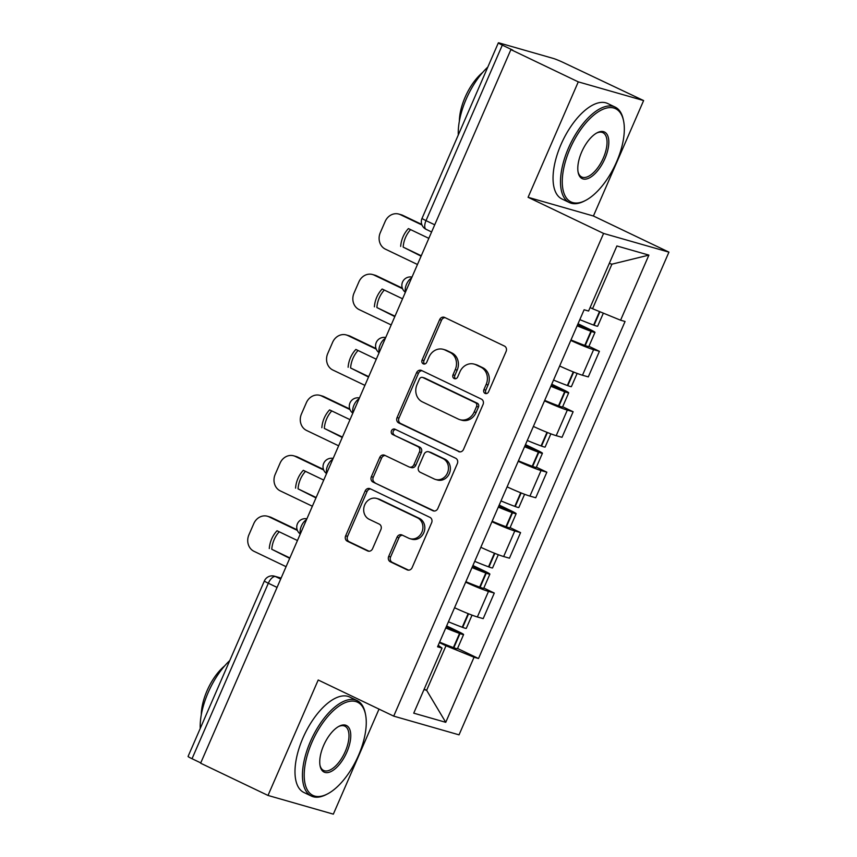 <?xml version="1.0" encoding="UTF-8"?>
<svg xmlns="http://www.w3.org/2000/svg" width="857" height="857" viewBox="0 0 857 857"><rect width="100%" height="100%" fill="white"/><g stroke="black" fill="none" stroke-linecap="round" stroke-linejoin="round"><path stroke-width="1.29" d="M485.062 393.406A2.914 2.571 -74 0 0 488.544 391.863L506.112 351.456A4.156 3.674 -74 0 0 504.441 346.067L444.622 317.433A4.156 3.674 -74 0 0 439.641 319.65L422.072 360.047A2.914 2.571 -74 0 0 426.732 362.275L429.003 357.048A13.305 11.752 -74 0 1 443.294 349.345A13.305 11.752 -74 0 1 444.933 349.967L449.914 352.356A13.305 11.752 -74 0 1 455.26 369.613L452.989 374.841A2.914 2.571 -74 0 0 457.638 377.069L459.909 371.842A13.305 11.752 -74 0 1 474.21 364.139A13.305 11.752 -74 0 1 475.839 364.761L480.82 367.15A13.305 11.752 -74 0 1 486.165 384.407L483.894 389.635A2.914 2.571 -74 0 0 485.062 393.406M388.692 556.418A4.156 3.674 -74 0 0 390.353 561.806L407.139 569.841A4.156 3.674 -74 0 0 412.121 567.634L431.628 522.759A4.156 3.674 -74 0 0 429.957 517.371L370.138 488.736A4.156 3.674 -74 0 0 365.157 490.954L345.65 535.818A4.156 3.674 -74 0 0 347.321 541.217L367.589 550.912A4.156 3.674 -74 0 0 372.57 548.705L380.915 529.497A4.156 3.674 -74 0 0 379.244 524.109L369.196 519.299A11.12 9.823 -74 0 1 364.418 505.641A11.12 9.823 -74 0 1 376.673 498.431A11.12 9.823 -74 0 1 378.044 498.956L417.423 517.799A11.12 9.823 -74 0 1 422.19 531.458A11.12 9.823 -74 0 1 409.935 538.667A11.12 9.823 -74 0 1 408.575 538.142L402.019 535.004A4.156 3.674 -74 0 0 397.037 537.21L388.692 556.418L390.588 556.964A4.156 3.674 -74 0 0 392.26 562.353L408.575 570.162M528.083 197.303L593.419 216.007L643.618 100.569L578.282 81.865L528.083 197.303L603.585 233.436L393.706 716.131L318.204 679.997L268.005 795.446L200.624 763.201L510.901 49.61L512.807 50.156L502.309 45.132L426.004 220.624A8.474 3.921 115.6 0 0 426.154 229.355L431.607 231.968M578.282 81.865L510.901 49.61M458.559 451.585A4.156 3.674 -74 0 0 463.541 449.368L483.048 404.504A4.156 3.674 -74 0 0 481.377 399.105L421.558 370.481A4.156 3.674 -74 0 0 416.577 372.688L397.07 417.563A4.156 3.674 -74 0 0 398.741 422.951L459.609 451.885M457.338 463.637L437.831 508.501A4.156 3.674 -74 0 1 432.849 510.718L373.031 482.084A4.156 3.674 -74 0 1 371.36 476.696L379.705 457.488A4.156 3.674 -74 0 1 384.686 455.281L408.95 466.883A4.156 3.674 -74 0 0 413.92 464.676L419.459 451.939A4.156 3.674 -74 0 0 417.788 446.54L392.538 434.456A2.914 2.571 -74 0 1 394.852 429.132L455.667 458.238A4.156 3.674 -74 0 1 457.338 463.637M643.618 100.569L563.831 62.754A8.474 0.589 23.5 0 0 553.247 58.415L499.342 42.989A8.474 0.589 23.5 0 0 498.346 42.85A8.474 0.589 23.5 0 0 502.309 45.132M593.419 216.007L668.931 252.14L459.041 734.845L393.706 716.131M268.005 795.446L333.341 814.15L379.019 709.103M200.752 762.891L192.032 758.724A8.474 0.589 -156.5 0 1 188.069 756.431L264.385 580.939A8.474 0.589 23.5 0 0 268.337 583.231L192.032 758.724M559.664 365.993A19.475 1.35 23.5 0 0 582.481 375.237L593.601 349.667A19.475 1.35 -156.5 0 1 570.783 340.422M593.601 349.667L599.407 351.327L588.92 346.314M582.481 375.237L588.298 376.898L599.407 351.327M562.642 406.743L573.129 411.756L567.323 410.096A19.475 1.35 -156.5 0 1 544.506 400.851M533.386 426.422A19.475 1.35 23.5 0 0 556.204 435.667L562.021 437.327L573.129 411.756M536.375 467.172L546.852 472.196L541.046 470.536A19.475 1.35 -156.5 0 1 518.228 461.291M507.108 486.862A19.475 1.35 23.5 0 0 529.926 496.096L535.743 497.767L546.852 472.196M510.097 527.612L520.574 532.625L514.768 530.965A19.475 1.35 -156.5 0 1 491.95 521.72M480.831 547.291A19.475 1.35 23.5 0 0 503.648 556.536L509.465 558.196L520.574 532.625M483.819 588.041L494.296 593.065L488.49 591.405A19.475 1.35 -156.5 0 1 465.672 582.16M454.553 607.72A19.475 1.35 23.5 0 0 477.37 616.965L483.187 618.636L494.296 593.065M590.109 307.556L592.551 308.724L611.919 264.17L609.295 263.42M424.001 689.564L426.636 690.313L446.004 645.76L474.039 657.233L445.747 722.322L413.738 713.163L442.041 648.074L437.563 646.799L584.11 309.763L588.588 311.037L616.89 245.959L648.888 255.118L620.586 320.207L592.551 308.724M474.039 657.233L478.517 658.519L625.064 321.482L620.586 320.207M603.585 233.436L668.931 252.14M424.183 689.146L426.636 690.313L445.747 722.322M446.004 645.76L439.395 642.6M457.542 648.481L478.517 658.519M442.041 648.074L438.216 645.3M648.888 255.118L611.919 264.17M486.433 393.599A2.914 2.571 -74 0 1 485.801 390.181L488.072 384.954A13.305 11.752 -74 0 0 482.727 367.696L480.82 367.15M474.21 364.139L476.117 364.686A13.305 11.752 -74 0 1 477.745 365.307L482.727 367.696M443.294 349.345L445.201 349.892A13.305 11.752 -74 0 1 446.829 350.513L451.821 352.902A13.305 11.752 -74 0 1 457.167 370.16L454.885 375.387A2.914 2.571 -74 0 0 455.528 378.805M445.094 317.658A4.156 3.674 -74 0 0 441.548 320.186L423.979 360.593A2.914 2.571 -74 0 0 424.611 364.011M422.03 370.706A4.156 3.674 -74 0 0 418.484 373.234L398.976 418.109A4.156 3.674 -74 0 0 400.648 423.497L459.995 451.907M476.578 406.454A2.914 2.571 -74 0 0 475.41 402.683L422.897 377.551A2.914 2.571 -74 0 0 419.416 379.105L417.016 384.611A13.305 11.752 -74 0 0 422.362 401.869L458.249 419.052A13.305 11.752 -74 0 0 459.888 419.673A13.305 11.752 -74 0 0 474.178 411.971L476.578 406.454L478.485 407A2.914 2.571 -74 0 0 477.317 403.229L475.41 402.683M422.544 377.412L424.44 377.958A2.914 2.571 -74 0 1 424.804 378.098L477.317 403.229M459.888 419.673L461.784 420.219A13.305 11.752 -74 0 0 476.085 412.517L474.178 411.971M478.485 407L476.085 412.517M434.285 511.029L373.031 482.084M385.157 455.506A4.156 3.674 -74 0 0 381.611 458.034L373.266 477.242A4.156 3.674 -74 0 0 374.938 482.63M409.453 467.076L411.36 467.622A4.156 3.674 -74 0 0 415.827 465.222L421.365 452.485A4.156 3.674 -74 0 0 419.694 447.086L392.538 434.456M395.538 429.464A2.914 2.571 -74 0 0 394.434 435.002M434.124 478.934A11.12 9.823 -74 0 0 435.485 479.449A11.12 9.823 -74 0 0 447.74 472.25A11.12 9.823 -74 0 0 442.973 458.591L429.089 451.95A4.156 3.674 -74 0 0 424.119 454.167L418.58 466.904A4.156 3.674 -74 0 0 420.251 472.293L434.124 478.934M435.485 479.449L437.391 479.995A11.12 9.823 -74 0 0 449.646 472.796A11.12 9.823 -74 0 0 444.869 459.138L442.973 458.591M428.586 451.757L430.493 452.303A4.156 3.674 -74 0 1 430.996 452.496L444.869 459.138M402.49 535.229A4.156 3.674 -74 0 0 398.944 537.757L390.588 556.964M409.935 538.667L411.842 539.203A11.12 9.823 -74 0 0 424.097 532.004A11.12 9.823 -74 0 0 419.33 518.346L417.423 517.799M376.673 498.431L378.58 498.978A11.12 9.823 -74 0 1 379.94 499.502L419.33 518.346M370.61 488.961A4.156 3.674 -74 0 0 367.064 491.5L347.556 536.364A4.156 3.674 -74 0 0 349.228 541.763L369.024 551.233M577.843 324.171L587.506 328.788L589.927 330.191L587.741 329.57A26.674 1.843 -156.5 0 1 577.286 325.456M577.136 325.81A32.18 2.228 23.5 0 0 590.934 331.263L591.362 331.423A10.691 0.739 23.5 0 0 594.983 332.387A10.691 0.739 23.5 0 0 589.98 329.495L578.014 323.775M570.987 339.95A32.18 2.228 23.5 0 0 584.785 345.403L585.224 345.564A10.691 0.739 23.5 0 0 588.834 346.528L594.983 332.387M603.349 313.148L597.672 326.185A10.691 0.739 -156.5 0 1 594.062 325.232L593.633 325.071A32.18 2.228 -156.5 0 1 579.825 319.618M421.794 224.438L402.865 215.386A12.705 11.227 -74 0 0 401.312 214.786L398.826 214.079A12.705 11.227 -74 0 0 385.179 221.427L380.294 232.665A12.705 11.227 106 0 0 385.393 249.151L417.466 264.492M421.087 256.168L403.154 247.105A26.256 23.203 106 0 1 410.589 229.622M403.154 247.105L421.258 255.772M398.826 214.079A12.705 11.227 -74 0 1 400.39 214.668L422.008 225.016M400.669 246.398A26.256 23.203 106 0 1 408.425 228.583L428.832 238.342M551.565 384.6L561.228 389.228L563.649 390.621L561.464 389.999A26.674 1.843 -156.5 0 1 551.008 385.886M550.858 386.25A32.18 2.228 23.5 0 0 564.656 391.703L565.095 391.863A10.691 0.739 23.5 0 0 568.705 392.817A10.691 0.739 23.5 0 0 563.702 389.935L551.737 384.204M544.709 400.39A32.18 2.228 23.5 0 0 558.507 405.843L558.946 406.004A10.691 0.739 23.5 0 0 562.556 406.957L568.705 392.817M577.147 373.406L571.394 386.625A10.691 0.739 -156.5 0 1 567.784 385.661L567.355 385.5A32.18 2.228 -156.5 0 1 553.547 380.047M402.287 288.113L376.587 275.815A12.705 11.227 -74 0 0 375.034 275.226L372.549 274.519A12.705 11.227 -74 0 0 358.901 281.867L354.016 293.105A12.705 11.227 106 0 0 359.115 309.581L391.188 324.932M394.809 316.597L376.876 307.545A26.256 23.203 106 0 1 384.311 290.052M376.876 307.545L394.981 316.212M372.549 274.519A12.705 11.227 -74 0 1 374.113 275.108L402.501 288.691M374.391 306.827A26.256 23.203 106 0 1 382.147 289.013L402.554 298.782M525.287 445.04L534.95 449.657L537.371 451.061L535.186 450.439A26.674 1.843 -156.5 0 1 524.73 446.326M524.58 446.679A32.18 2.228 23.5 0 0 538.378 452.132L538.817 452.292A10.691 0.739 23.5 0 0 542.427 453.257A10.691 0.739 23.5 0 0 537.425 450.364L525.459 444.644M518.431 460.82A32.18 2.228 23.5 0 0 532.229 466.272L532.668 466.433A10.691 0.739 23.5 0 0 536.278 467.397L542.427 453.257M550.869 433.846L545.116 447.054A10.691 0.739 -156.5 0 1 541.506 446.09L541.078 445.94A32.18 2.228 -156.5 0 1 527.269 440.477M376.009 348.542L350.309 336.244A12.705 11.227 -74 0 0 348.756 335.655L346.282 334.948A12.705 11.227 -74 0 0 332.623 342.297L327.738 353.534A12.705 11.227 106 0 0 332.837 370.02L364.911 385.361M368.531 377.037L350.599 367.974A26.256 23.203 106 0 1 358.033 350.481M350.599 367.974L368.703 376.641M346.282 334.948A12.705 11.227 -74 0 1 347.835 335.537L376.234 349.131M348.124 367.267A26.256 23.203 106 0 1 355.869 349.442L376.277 359.212M499.01 505.469L508.672 510.097L511.093 511.49L508.919 510.868A26.674 1.843 -156.5 0 1 498.453 506.755M498.303 507.108A32.18 2.228 23.5 0 0 512.1 512.572L512.54 512.732A10.691 0.739 23.5 0 0 516.15 513.686A10.691 0.739 23.5 0 0 511.147 510.804L499.181 505.073M492.154 521.249A32.18 2.228 23.5 0 0 505.951 526.712L506.391 526.862A10.691 0.739 23.5 0 0 510.001 527.826L516.15 513.686M524.591 494.275L518.839 507.494A10.691 0.739 -156.5 0 1 515.228 506.53L514.8 506.369A32.18 2.228 -156.5 0 1 500.991 500.917M349.731 408.982L324.032 396.684A12.705 11.227 -74 0 0 322.478 396.095L320.004 395.377A12.705 11.227 -74 0 0 306.345 402.736L301.46 413.963A12.705 11.227 106 0 0 306.56 430.45L338.633 445.801M342.254 437.466L324.321 428.414A26.256 23.203 106 0 1 331.766 410.921M324.321 428.414L342.425 437.07M320.004 395.377A12.705 11.227 -74 0 1 321.557 395.977L349.956 409.56M321.846 427.697A26.256 23.203 106 0 1 329.591 409.882L349.999 419.651M472.743 565.899L482.395 570.526L484.816 571.93L482.641 571.298A26.674 1.843 -156.5 0 1 472.175 567.195M472.025 567.548A32.18 2.228 23.5 0 0 485.823 573.001L486.262 573.162A10.691 0.739 23.5 0 0 489.872 574.126A10.691 0.739 23.5 0 0 484.869 571.233L472.914 565.513M465.876 581.689A32.18 2.228 23.5 0 0 479.674 587.141L480.113 587.302A10.691 0.739 23.5 0 0 483.723 588.266L489.872 574.126M498.313 554.704L492.561 567.923A10.691 0.739 -156.5 0 1 488.951 566.959L488.522 566.809A32.18 2.228 -156.5 0 1 474.714 561.346M323.453 469.411L297.754 457.113A12.705 11.227 -74 0 0 296.201 456.524L293.726 455.817A12.705 11.227 -74 0 0 280.068 463.166L275.183 474.403A12.705 11.227 106 0 0 280.282 490.89L312.355 506.23M315.976 497.906L298.043 488.844A26.256 23.203 106 0 1 305.488 471.35M298.043 488.844L316.147 497.51M293.726 455.817A12.705 11.227 -74 0 1 295.279 456.406L323.678 470M295.569 488.136A26.256 23.203 106 0 1 303.314 470.311L323.721 480.081M446.465 626.338L456.117 630.956L458.549 632.359L456.363 631.738A26.674 1.843 -156.5 0 1 445.897 627.624M445.747 627.977A32.18 2.228 23.5 0 0 459.545 633.441L459.984 633.591A10.691 0.739 23.5 0 0 463.594 634.555A10.691 0.739 23.5 0 0 458.591 631.673L446.636 625.942M439.598 642.118A32.18 2.228 23.5 0 0 453.396 647.581L453.835 647.731A10.691 0.739 23.5 0 0 457.445 648.695L463.594 634.555M472.036 615.144L466.283 628.352A10.691 0.739 -156.5 0 1 462.673 627.399L462.244 627.238A32.18 2.228 -156.5 0 1 448.436 621.786M297.175 529.851L271.476 517.553A12.705 11.227 -74 0 0 269.923 516.964L267.448 516.246A12.705 11.227 -74 0 0 253.79 523.606L248.905 534.832A12.705 11.227 106 0 0 254.015 551.319L286.077 566.67M289.698 558.336L271.765 549.273A26.256 23.203 106 0 1 279.211 531.79M271.765 549.273L289.87 557.939M267.448 516.246A12.705 11.227 -74 0 1 269.002 516.835L297.4 530.429M269.291 548.566A26.256 23.203 106 0 1 277.036 530.751L297.443 540.521M570.066 148.657A51.656 23.91 115.6 0 0 585.545 200.442A51.656 23.91 115.6 0 0 616.547 161.962A51.656 23.91 115.6 0 0 623.585 120.955A51.656 23.91 115.6 0 0 601.046 110.189A51.656 23.91 115.6 0 0 570.066 148.657M585.545 200.442L584.335 201.063A52.93 24.499 -64.4 0 1 569.434 202.573A52.93 24.499 -64.4 0 1 568.48 148.004A52.93 24.499 -64.4 0 1 615.133 107.082A52.93 24.499 -64.4 0 1 623.307 119.626L623.585 120.955M581.678 151.989A25.828 11.955 -64.4 0 1 597.179 132.749A25.828 11.955 -64.4 0 1 604.924 158.641A25.828 11.955 -64.4 0 1 589.434 177.87A25.828 11.955 -64.4 0 1 578.164 172.493A25.828 11.955 -64.4 0 1 581.678 151.989M578.036 171.796A24.564 11.366 115.6 0 0 581.689 176.981A24.564 11.366 115.6 0 0 603.339 157.988A24.564 11.366 115.6 0 0 602.889 132.674A24.564 11.366 115.6 0 0 596.568 133.081M458.291 134.977A52.93 24.499 -64.4 0 1 466.219 99.069A52.93 24.499 -64.4 0 1 487.815 67.071M459.363 121.212A38.115 17.633 -64.4 0 1 465.105 97.248A38.115 17.633 -64.4 0 1 482.727 72.395M569.434 202.573L561.988 199.006A52.93 24.499 -64.4 0 1 561.024 144.447A52.93 24.499 -64.4 0 1 607.688 103.515L615.133 107.082M312.002 742.151A51.656 23.91 115.6 0 0 327.481 793.936A51.656 23.91 115.6 0 0 358.483 755.456A51.656 23.91 115.6 0 0 365.521 714.449A51.656 23.91 115.6 0 0 342.993 703.683A51.656 23.91 115.6 0 0 312.002 742.151M327.481 793.936L326.281 794.557A52.93 24.499 -64.4 0 1 311.38 796.057A52.93 24.499 -64.4 0 1 310.416 741.498A52.93 24.499 -64.4 0 1 357.08 700.565A52.93 24.499 -64.4 0 1 365.253 713.11L365.521 714.449M323.625 745.472A25.828 11.955 -64.4 0 1 339.126 726.233A25.828 11.955 -64.4 0 1 346.871 752.125A25.828 11.955 -64.4 0 1 331.37 771.364A25.828 11.955 -64.4 0 1 320.111 765.976A25.828 11.955 -64.4 0 1 323.625 745.472M319.982 765.29A24.564 11.366 115.6 0 0 323.625 770.464A24.564 11.366 115.6 0 0 345.275 751.482A24.564 11.366 115.6 0 0 344.835 726.158A24.564 11.366 115.6 0 0 338.515 726.565M200.238 728.471A52.93 24.499 -64.4 0 1 208.165 692.563A52.93 24.499 -64.4 0 1 229.762 660.565M201.299 714.695A38.115 17.633 -64.4 0 1 207.04 690.742A38.115 17.633 -64.4 0 1 224.663 665.878M311.38 796.057L303.935 792.5A52.93 24.499 -64.4 0 1 302.971 737.931A52.93 24.499 -64.4 0 1 349.635 697.009L357.08 700.565M281.075 578.164L275.515 576.568A8.474 3.921 115.6 0 0 268.337 583.231L277.057 587.409M280.689 579.053L275.515 576.568A8.474 7.488 106 0 0 274.476 576.183A8.474 8.474 0 0 0 264.385 580.939M503.648 556.536L514.768 530.965M529.926 496.096L541.046 470.536M556.204 435.667L567.323 410.096M477.37 616.965L488.49 591.405M411.596 277.979A8.474 3.921 115.6 0 0 406.497 284.299A8.474 3.921 115.6 0 0 405.586 291.819M385.318 338.419A8.474 3.921 115.6 0 0 380.219 344.739A8.474 3.921 115.6 0 0 379.308 352.259M359.051 398.848A8.474 3.921 115.6 0 0 353.941 405.168A8.474 3.921 115.6 0 0 353.03 412.688M332.773 459.288A8.474 3.921 115.6 0 0 327.663 465.608A8.474 3.921 115.6 0 0 326.753 473.128M306.495 519.717A8.474 3.921 115.6 0 0 301.385 526.037A8.474 3.921 115.6 0 0 300.475 533.557M434.724 224.802L426.004 220.624A8.474 0.589 23.5 0 1 422.04 218.342A8.474 8.474 0 0 0 426.154 229.355M488.072 384.954L486.165 384.407M477.745 365.307L475.839 364.761M454.885 375.387L452.989 374.841M457.167 370.16L455.26 369.613M451.821 352.902L449.914 352.356M446.829 350.513L444.933 349.967M423.979 360.593L422.072 360.047M441.548 320.186L439.641 319.65M485.801 390.181L483.894 389.635M400.648 423.497L398.741 422.951M398.976 418.109L397.07 417.563M418.484 373.234L416.577 372.688M424.804 378.098L422.897 377.551M433.899 511.008L432.849 510.718M373.266 477.242L371.36 476.696M381.611 458.034L379.705 457.488M415.827 465.222L413.92 464.676M421.365 452.485L419.459 451.939M419.694 447.086L417.788 446.54M430.996 452.496L429.089 451.95M398.944 537.757L397.037 537.21M379.94 499.502L378.044 498.956M368.639 551.212L367.589 550.912M349.228 541.763L347.321 541.217M347.556 536.364L345.65 535.818M367.064 491.5L365.157 490.954M408.189 570.141L407.139 569.841M392.26 562.353L390.353 561.806M585.224 345.564L591.362 331.423M594.062 325.232L599.921 311.744M593.633 325.071L599.504 311.573M584.785 345.403L590.934 331.263M587.249 329.388L587.506 328.788M400.39 214.668L402.865 215.386M558.946 406.004L565.095 391.863M567.784 385.661L573.697 372.067M567.355 385.5L573.269 371.895M558.507 405.843L564.656 391.703M560.971 389.817L561.228 389.228M374.113 275.108L376.587 275.815M532.668 466.433L538.817 452.292M541.506 446.09L547.419 432.506M541.078 445.94L546.991 432.335M532.229 466.272L538.378 452.132M534.693 450.257L534.95 449.657M347.835 335.537L350.309 336.244M506.391 526.862L512.54 512.732M515.228 506.53L521.142 492.936M514.8 506.369L520.713 492.764M505.951 526.712L512.1 512.572M508.415 510.686L508.672 510.097M321.557 395.977L324.032 396.684M480.113 587.302L486.262 573.162M488.951 566.959L494.864 553.376M488.522 566.809L494.435 553.204M479.674 587.141L485.823 573.001M482.137 571.116L482.395 570.526M295.279 456.406L297.754 457.113M453.835 647.731L459.984 633.591M462.673 627.399L468.586 613.805M462.244 627.238L468.158 613.633M453.396 647.581L459.545 633.441M455.86 631.555L456.117 630.956M269.002 516.835L271.476 517.553M411.992 277.09A8.474 8.474 0 0 0 405.382 292.28M385.714 337.529A8.474 8.474 0 0 0 379.105 352.72M359.437 397.959A8.474 8.474 0 0 0 352.827 413.149M333.159 458.399A8.474 8.474 0 0 0 326.549 473.589M306.881 518.828A8.474 8.474 0 0 0 300.271 534.018M274.476 576.183L281.117 578.079M422.04 218.342L498.346 42.85"/></g></svg>
